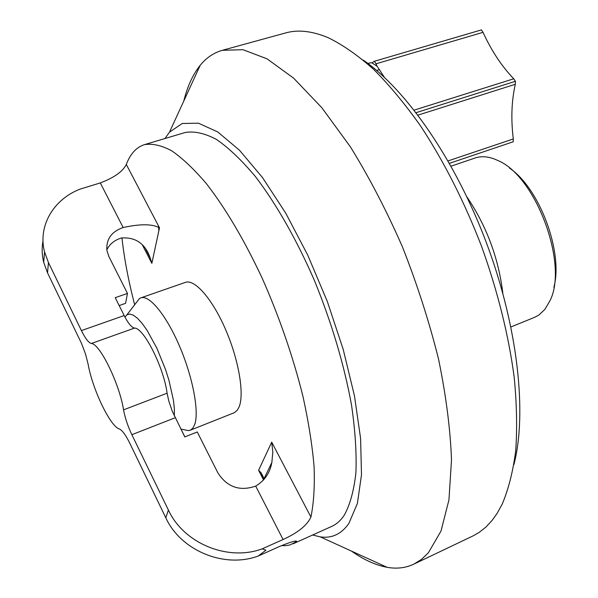 <?xml version="1.0" encoding="UTF-8"?>
<svg xmlns="http://www.w3.org/2000/svg" width="598" height="598" viewBox="0 0 598 598"><rect width="100%" height="100%" fill="white"/><g stroke="black" fill="none" stroke-linecap="round" stroke-linejoin="round"><path stroke-width="0.9" d="M281.486 545.623L285.799 545.668L289.895 544.957L296.638 541.653C297.049 540.024 291.151 541.721 278.93 546.736L258.261 556.028L265.946 550.19L262.141 548.867L283.071 539.501C297.939 532.751 307.223 525.261 310.915 517.038C313.756 503.254 314.81 486.421 314.07 466.537C312.246 445.106 308.523 421.68 302.924 396.25C292.975 356.453 279.348 316.985 262.029 277.846C244.134 239.798 225.625 208.455 206.504 183.81C194.178 169.294 182.569 158.283 171.686 150.786C161.378 145.336 152.266 143.296 144.335 144.679C136.366 147.243 130.357 153.836 126.313 164.457C122.799 171.529 114.128 177.681 100.3 182.921L80.274 189.058C53.611 199.156 37.689 225.939 44.551 251.915L48.431 262.544L81.41 330.589C85.297 338.438 88.601 342.744 91.322 343.499C99.739 343.446 119.473 383.699 123.554 409.847C125.027 417.83 127.8 426.12 131.866 434.694L168.397 510.057C183.653 543.373 227.823 561.597 262.141 548.867M258.261 556.028C224.37 568.653 180.813 550.691 165.781 517.756L129.803 443.245C125.715 434.985 122.224 430.224 119.346 428.968C110.271 426.538 92.451 389.231 88.108 364.145L85.521 354.068L81.552 343.499L47.526 272.867L43.699 262.343C41.92 255.122 41.696 247.968 43.011 240.874M310.915 517.038L271.709 442.154L272.83 452.013L271.851 462.486C269.997 472.876 264.615 480.747 255.697 486.099C239.716 491.586 227.091 487.153 217.844 472.824L197.258 431.965L184.789 436.936L172.209 411.08L168.786 400.989L167.104 393.2C163.703 367.187 143.737 327.711 134.505 328.085C131.807 327.54 128.637 323.899 124.982 317.149L115.22 297.662L127.471 293.439L108.911 256.602L106.915 250.495C106.018 239.297 111.437 231.643 123.158 227.524C140.388 223.779 152.505 223.884 159.494 227.831L126.313 164.457M483.035 32.337L481.42 29.9L374.423 61.258L371.934 62.827L377.099 66.228L376.007 63.814L483.035 32.337C491.474 50.808 501.707 66.288 513.749 78.787L414.122 110.137M377.099 66.228L384.409 77.351M369.571 62.969L371.934 62.827M417.972 115.13L515.297 84.288C511.537 101.047 510.871 119.264 513.308 138.938L448.066 160.922M449.442 163.329L513.204 141.778L513.308 138.938M374.423 61.258L376.007 63.814M416.088 112.663L515.409 81.298L515.297 84.288M513.749 78.787L515.409 81.298M184.289 429.775L188.505 430.635L190.583 430.067L192.825 428.19L194.761 424.386C199.284 411.499 192.758 376.957 179.497 346.093C166.281 315.161 149.313 294.612 140.859 297.864L139.356 298.656L136.725 302.065M140.859 297.864L185.387 282.376C194.656 278.847 212.268 298.776 225.439 329.177C238.677 359.503 244.5 393.753 239.155 406.804L237.286 410.228L234.438 412.642L190.164 430.254M174.347 415.976L174.369 408.89L173.45 400.354L168.913 380.164L165.452 369.28L156.796 348.036L146.981 330.178L142.115 323.376L137.525 318.33L133.361 315.183L129.781 314.025L126.888 314.847L124.982 317.149M121.932 237.847C124.279 258.852 128.525 281.15 134.655 304.763M180.962 429.095L184.887 436.899M159.494 227.831L151.855 263.329L150.12 257.723C145.097 243.536 135.507 236.965 121.357 238.004C114.517 240.112 109.673 244.051 106.825 249.822M263.793 479.798L261.102 472.794L258.59 470.305L263.598 480.015M127.471 293.439L125.565 303.343L119.174 305.571M292.998 543.844L331.741 526.397C336.562 524.237 340.778 520.447 344.381 515.013C350.107 504.57 353.956 490.442 355.922 472.637C356.67 452.858 355.205 430.313 351.512 404.995C344.149 364.675 331.815 323.249 314.526 280.724C296.735 239.798 276.156 203.731 255.428 176.589C241.727 160.234 228.69 147.826 216.327 139.349C204.591 133.204 194.163 130.932 185.051 132.532L144.335 144.679M158.41 225.76L158.881 230.693M312.619 535.008L320.244 536.869C331.823 538.589 341.368 534.111 348.873 523.437L357.395 503.441L361.491 474.827L360.601 438.469L354.472 395.928L343.215 349.404L327.345 301.541L307.776 255.189L285.695 213.075L262.462 177.509L239.417 150.158L217.754 131.964L198.454 123.188L182.226 123.494L169.503 132.136L164.958 138.527M351.37 551.042C363.734 559.773 375.649 565.2 387.115 567.315C396.713 569.027 405.601 567.98 413.779 564.176L473.025 535.905L479.05 532.489L485.853 527.13L492.139 520.38L496.938 513.675L502.111 504.338C508.42 489.53 512.942 471.74 515.685 450.967C517.292 428.624 516.792 404.031 514.183 377.189C508.599 335.067 497.73 291.458 481.577 246.346C464.287 201.653 443.978 161.557 420.648 126.051C405.063 104.037 389.358 85.103 373.526 69.263C357.866 55.345 342.804 44.85 328.347 37.771C312.343 31.036 298.125 29.422 285.695 32.92L222.389 50.292C213.71 52.766 206.31 57.789 200.166 65.361C192.877 74.466 187.413 86.359 183.78 101.047M513.906 464.616C527.189 413.726 518.055 327.756 486.996 244.328C455.915 160.907 406.588 89.902 363.248 60.099M413.779 564.176L421.418 559.444L428.385 552.784L440.973 531.121L448.941 499.965L451.497 459.929C450.376 429.229 446.063 395.637 438.551 359.151C429.222 321.731 417.195 284.334 402.469 246.959C386.502 210.541 369.138 177.157 350.383 146.824L321.844 107.73L293.625 78.151L267.007 58.813L243.012 49.701L222.389 50.292M502.836 293.341C498.605 258.306 486.63 226.156 466.911 196.892M553.875 287.324C563.488 252.363 539.598 188.213 509.451 168.06M510.924 326.957L534.545 317.351L538.85 315.056L544.883 309.398L550.055 300.57C568.578 264.137 535.741 175.976 497.902 160.533C489.538 156.556 481.966 155.712 475.193 157.984L451.042 166.177M168.397 510.057L165.781 517.756M255.697 486.099L283.071 539.501M131.866 434.694L175.199 417.74M124.16 315.55L81.41 330.589M100.3 182.921L123.158 227.524M48.431 262.544L47.526 272.867M376.665 70.452L379.588 69.585M167.104 393.2L123.554 409.847M91.322 343.499L134.505 328.085M142.518 245.225L151.855 263.329M295.12 541.145L295.748 542.356M271.709 442.154L258.59 470.305M44.551 251.915L43.699 262.343M367.897 63.455L369.788 62.902M180.865 429.08L188.505 430.635M126.888 314.847L139.356 298.656M145.822 249.388L150.12 257.716M261.109 472.794L263.494 477.421M296.346 541.085L296.638 541.653M271.851 462.486L263.778 479.252M320.244 536.869L387.115 567.315M169.503 132.136L200.166 65.361"/></g></svg>
